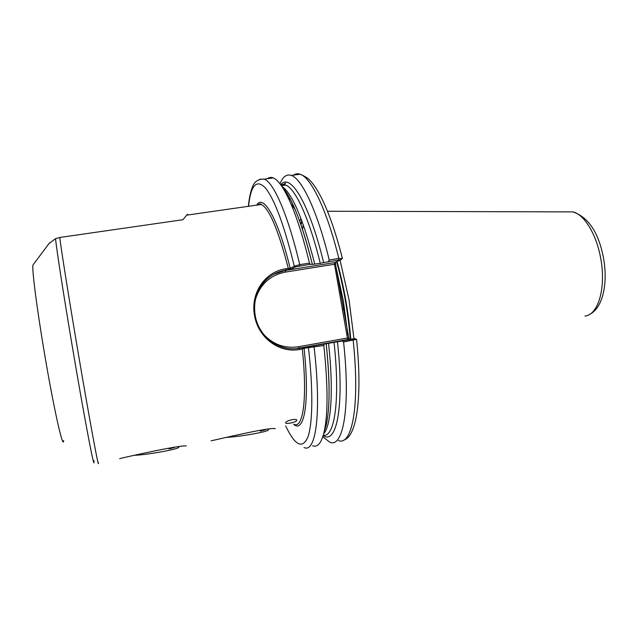 <?xml version="1.0" encoding="UTF-8"?>
<svg xmlns="http://www.w3.org/2000/svg" width="637" height="637" viewBox="0 0 637 637"><rect width="100%" height="100%" fill="white"/><g stroke="black" fill="none" stroke-linecap="round" stroke-linejoin="round"><path stroke-width="0.96" d="M211.166 440.78C214.956 440.143 270.255 426.75 275.319 428.685M119.66 458.64C120.52 458.258 181.282 444.491 186.275 446.004M280.782 184.865C290.01 172.181 309.072 202.55 323.644 262.603L320.26 263.296C309.24 218.077 295.202 188.186 285.639 185.072L284.198 184.682L285.655 183.13L283.569 184.348L280.829 184.937M284.198 184.682L281.96 185.041M291.873 419.695C294.565 419.25 296.213 419.353 296.81 420.006C296.842 421.145 294.756 422.164 290.544 423.079C287.86 423.581 286.228 423.565 285.647 423.024C285.599 421.869 287.677 420.762 291.873 419.695M273.695 274.292L285.304 270.454L334.6 262.603L341.273 259.601L323.644 262.603M267.421 178.71C269.14 177.309 271.091 177.038 273.249 177.906C278.401 179.992 284.285 188.624 290.91 203.8C297.383 218.945 303.562 238.708 309.463 263.097L310.275 264.307L295.679 266.863L291.547 268.997L286.053 270.064C278.09 271.402 271.322 274.794 265.764 280.232C256.695 289.692 253.16 301.365 255.158 315.243C258.542 336.67 279.125 352.253 299.621 348.16L326.184 343.749C330.022 381.069 330.03 408.19 326.2 425.102L324.448 430.97M335.603 262.149L335.508 264.148L349.044 339.378M303.276 224.797L302.464 229.288M353.973 338.78L349.044 299.788L340.039 260.159M93.878 460.447C95.343 475.393 84.729 420.309 72.236 346.066C63.581 294.804 56.597 249.577 55.538 238.684L49.041 243.517M324.193 344.195L323.827 345.533L304.08 348.288L300.067 349.402C279.038 353.567 258.041 337.514 254.489 315.323C250.437 293.139 264.809 271.696 286.045 268.687L290.185 268.336L294.286 266.186L299.732 264.642L309.463 263.097M187.278 215.075C187.875 214.024 187.676 214.056 186.681 215.163L182.954 219.709L59.743 237.482C61.256 249.847 68.366 294.78 76.894 345.23C88.997 417.076 99.308 472.646 98.385 462.478M283.131 188.385C286.817 192.573 290.735 199.461 294.891 209.047C300.998 223.268 306.819 241.718 312.353 264.395L320.26 263.296M323.827 345.533C328.015 385.489 328.103 414.376 324.082 432.181C321.374 443.105 317.529 447.644 312.56 445.789M356.417 339.386L343.574 342.013C350.716 407.433 343.184 448.09 329.958 442.293L322.784 436.815M343.574 342.013L342.236 340.986L355.08 338.677L348.041 339.497L296.539 348.582M323.174 435.589C336.559 445.04 344.553 406.677 337.459 341.743L342.236 340.986M328.238 411.908C329.862 394.741 329.186 372.016 326.192 343.749L337.459 341.743M328.342 261.433L329.241 259.968L338.844 258.439L342.284 258.574M280.009 183.83C282.82 176.664 286.586 173.861 291.324 175.422C301.866 178.71 317.306 210.998 329.241 259.968M259.355 204.748L259.434 203.896M282.709 187.7C292.224 198.195 302.113 223.77 312.369 264.403L310.275 264.307M55.538 238.684L59.743 237.482M264.06 334.831C273.552 344.728 284.954 348.702 298.259 346.759L347.412 338.04L334.513 264.251L285.296 272.11C269.969 275.248 259.992 284.452 255.365 299.709M334.6 262.603L334.513 264.251L335.508 264.148M340.5 292.741L339.521 292.869M343.383 309.208L342.403 309.359M348.391 337.857L347.412 338.04L348.041 339.497M285.687 425.938C295.019 445.613 302.408 449.34 307.862 437.125C312.711 423.756 313.3 390.218 308.483 347.834L309.574 346.743M293.729 424.369C304.199 433.622 309.901 402.783 304.08 348.288L305.147 347.221M256.663 205.13C263.304 193.544 277.939 218.117 290.185 268.336L291.547 268.997M248.549 206.292C250.819 185.263 256.345 179.037 265.119 187.62C274.459 198.895 284.182 225.084 294.286 266.186L295.679 266.863M178.957 447.031L178.79 447.246C179.292 449.045 146.948 454.945 134.399 455.288M169.315 448.098L168.972 448.894L174.315 447.516M268.655 429.41L268.201 430.007C268.687 431.615 239.759 436.767 226.613 437.364M260.7 430.254L260.278 431.13L265.637 429.696M286.045 268.687L285.296 272.11M33.251 264.618L33.076 264.849C31.587 266.776 36.405 305.481 44.168 351.536C53.54 407.616 63.278 450.877 63.628 440.47M584.965 315.984C598.103 315.267 606.32 287.773 600.715 258.415C596.535 234.408 584.193 214.382 572.974 211.898L566.763 211.882M336.073 267.389L343.335 300.775L347.89 334.974M337.053 261.504C344.02 286.594 348.59 312.488 350.748 339.171M350.286 339.226C348.128 312.6 343.574 286.754 336.623 261.696M301.779 220.665L300.768 224.28M299.788 221.517L300.919 218.38M300.983 224.909L301.97 221.182M288.298 269.706L288.29 268.328C278.353 230.005 269.363 208.721 261.321 204.461L256.894 205.098M281.857 186.402C292.24 193.234 303.212 219.152 314.766 264.172M289.206 199.946L289.588 197.86M313.643 346.066L314.113 347.269C321.765 413.055 315.872 453.632 304.008 447.5M338.414 440.589C352.078 446.282 360.136 405.602 353.161 340.309L352.651 339.131M323.285 435.214C334.552 437.842 340.357 400.347 334.043 342.316M328.557 343.295C333.724 390.505 331.168 425.691 323.684 433.781M259.681 179.26L264.363 179.132C273.791 182.604 288.147 215.266 299.732 264.642L299.709 265.979M338.773 259.777L338.844 258.439C326.797 209.613 311.007 177.444 300.099 174.212C297.694 173.383 295.504 173.686 293.546 175.119M293.952 424.33C303.093 429.012 307.552 398.818 302.304 349.004L301.858 347.762M300.067 349.402L298.259 346.759M287.096 193.616L287.462 196.284M327.482 211.253L572.974 211.898C588.461 217.241 598.645 232.609 603.51 258.017C608.08 283.537 602.96 308.157 589.241 314.59M33.076 264.849L49.686 242.649M186.681 215.163L261.321 204.461C261.074 203.561 259.737 203.76 257.3 205.042M281.355 185.67L285.639 185.072L284.628 184.555M283.569 184.348L281.912 184.778M326.2 425.102L324.082 432.181M343.884 440.008C356.648 436.656 362.596 397.496 356.569 339.417M325.849 426.296L325.109 428.765M294.891 209.047L290.91 203.8M273.249 177.906L264.363 179.132C258.089 178.862 254.036 181.728 252.196 187.716C250.389 192.414 249.115 198.617 248.374 206.316M291.324 175.422L300.099 174.212C308.714 178.018 309.662 180.024 312.878 183.767C316.693 188.815 320.451 195.368 324.137 203.426C330.699 218.021 336.774 236.319 342.364 258.319M341.321 259.554L341.806 259.044M356.545 339.449L355.08 338.677M304.582 347.786L304.144 348.224M290.082 198.784L289.087 199.7"/></g></svg>
